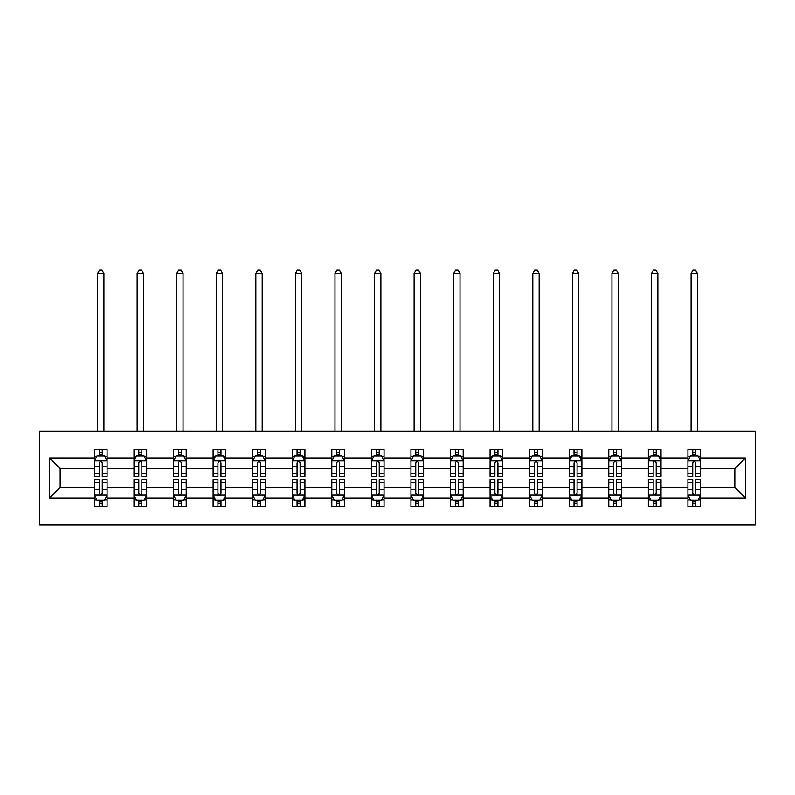 <?xml version="1.0" encoding="UTF-8"?>
<svg xmlns="http://www.w3.org/2000/svg" width="795" height="795" viewBox="0 0 795 795"><rect width="100%" height="100%" fill="white"/><g stroke="black" fill="none" stroke-linecap="round" stroke-linejoin="round"><path stroke-width="1.19" d="M39.75 524.948L755.25 524.948L755.25 431.109L39.75 431.109L39.75 524.948M700.594 498.067L700.594 487.415L734.828 487.415L745.481 498.067L700.594 498.067L700.594 506.564L695.774 506.564L695.774 500.095M687.913 498.067L661.023 498.067L661.023 487.415L687.913 487.415L687.913 506.564L700.594 506.564L700.594 499.787L698.209 499.787M661.023 498.067L661.023 506.564L656.203 506.564L656.203 500.095M648.342 498.067L621.461 498.067L621.461 487.415L648.342 487.415L648.342 506.564L661.023 506.564L661.023 499.787L658.638 499.787M621.461 498.067L621.461 506.564L616.642 506.564L616.642 500.095M608.781 498.067L581.89 498.067L581.89 487.415L608.781 487.415L608.781 506.564L621.461 506.564L621.461 499.787L619.076 499.787M581.89 498.067L581.89 506.564L577.071 506.564L577.071 500.095M569.21 498.067L542.329 498.067L542.329 487.415L569.21 487.415L569.21 506.564L581.89 506.564L581.89 499.787L579.505 499.787M542.329 498.067L542.329 506.564L537.509 506.564L537.509 500.095M529.639 498.067L502.758 498.067L502.758 487.415L529.639 487.415L529.639 506.564L542.329 506.564L542.329 499.787L539.944 499.787M502.758 498.067L502.758 506.564L497.938 506.564L497.938 500.095M490.078 498.067L463.187 498.067L463.187 487.415L490.078 487.415L490.078 506.564L502.758 506.564L502.758 499.787L500.373 499.787M463.187 498.067L463.187 506.564L458.367 506.564L458.367 500.095M450.507 498.067L423.626 498.067L423.626 487.415L450.507 487.415L450.507 506.564L463.187 506.564L463.187 499.787L460.812 499.787M423.626 498.067L423.626 506.564L418.806 506.564L418.806 500.095M410.945 498.067L384.055 498.067L384.055 487.415L410.945 487.415L410.945 506.564L423.626 506.564L423.626 499.787L421.241 499.787M384.055 498.067L384.055 506.564L379.235 506.564L379.235 500.095M371.374 498.067L344.493 498.067L344.493 487.415L371.374 487.415L371.374 506.564L384.055 506.564L384.055 499.787L381.67 499.787M344.493 498.067L344.493 506.564L339.674 506.564L339.674 500.095M331.813 498.067L304.922 498.067L304.922 487.415L331.813 487.415L331.813 506.564L344.493 506.564L344.493 499.787L342.108 499.787M304.922 498.067L304.922 506.564L300.103 506.564L300.103 500.095M292.242 498.067L265.361 498.067L265.361 487.415L292.242 487.415L292.242 506.564L304.922 506.564L304.922 499.787L302.537 499.787M265.361 498.067L265.361 506.564L260.541 506.564L260.541 500.095M252.671 498.067L225.79 498.067L225.79 487.415L252.671 487.415L252.671 506.564L265.361 506.564L265.361 499.787L262.976 499.787M225.79 498.067L225.79 506.564L220.97 506.564L220.97 500.095M213.11 498.067L186.219 498.067L186.219 487.415L213.11 487.415L213.11 506.564L225.79 506.564L225.79 499.787L223.405 499.787M186.219 498.067L186.219 506.564L181.409 506.564L181.409 500.095M173.539 498.067L146.658 498.067L146.658 487.415L173.539 487.415L173.539 506.564L186.219 506.564L186.219 499.787L183.844 499.787M146.658 498.067L146.658 506.564L141.838 506.564L141.838 500.095M133.977 498.067L107.087 498.067L107.087 487.415L133.977 487.415L133.977 506.564L146.658 506.564L146.658 499.787L144.273 499.787M107.087 498.067L107.087 506.564L102.267 506.564L102.267 500.095M94.406 498.067L49.519 498.067L49.519 457.99L94.406 457.99L94.406 468.643L60.172 468.643L60.172 487.415L94.406 487.415L94.406 506.564L107.087 506.564L107.087 499.787L104.701 499.787M96.791 456.27L94.406 456.27L94.406 449.493L94.406 457.99M99.226 455.962L99.226 449.493L94.406 449.493L107.087 449.493L107.087 457.99L133.977 457.99L133.977 449.493L146.658 449.493L146.658 457.99L173.539 457.99L173.539 449.493L186.219 449.493L186.219 457.99L213.11 457.99L213.11 449.493L225.79 449.493L225.79 457.99L252.671 457.99L252.671 449.493L265.361 449.493L265.361 457.99L292.242 457.99L292.242 449.493L304.922 449.493L304.922 457.99L331.813 457.99L331.813 449.493L344.493 449.493L344.493 457.99L371.374 457.99L371.374 449.493L384.055 449.493L384.055 457.99L410.945 457.99L410.945 449.493L423.626 449.493L423.626 457.99L450.507 457.99L450.507 449.493L463.187 449.493L463.187 457.99L490.078 457.99L490.078 449.493L502.758 449.493L502.758 457.99L529.639 457.99L529.639 449.493L542.329 449.493L542.329 457.99L569.21 457.99L569.21 449.493L581.89 449.493L581.89 457.99L608.781 457.99L608.781 449.493L621.461 449.493L621.461 457.99L648.342 457.99L648.342 449.493L661.023 449.493L661.023 457.99L687.913 457.99L687.913 449.493L700.594 449.493L700.594 457.99L745.481 457.99L745.481 498.067M687.913 457.99L687.913 468.643L661.023 468.643L661.023 457.99M648.342 457.99L648.342 468.643L621.461 468.643L621.461 457.99M608.781 457.99L608.781 468.643L581.89 468.643L581.89 457.99M569.21 457.99L569.21 468.643L542.329 468.643L542.329 457.99M529.639 457.99L529.639 468.643L502.758 468.643L502.758 457.99M490.078 457.99L490.078 468.643L463.187 468.643L463.187 457.99M450.507 457.99L450.507 468.643L423.626 468.643L423.626 457.99M410.945 457.99L410.945 468.643L384.055 468.643L384.055 457.99M371.374 457.99L371.374 468.643L344.493 468.643L344.493 457.99M331.813 457.99L331.813 468.643L304.922 468.643L304.922 457.99M292.242 457.99L292.242 468.643L265.361 468.643L265.361 457.99M252.671 457.99L252.671 468.643L225.79 468.643L225.79 457.99M213.11 457.99L213.11 468.643L186.219 468.643L186.219 457.99M173.539 457.99L173.539 468.643L146.658 468.643L146.658 457.99M133.977 457.99L133.977 468.643L107.087 468.643L107.087 457.99M49.519 457.99L60.172 468.643M734.828 487.415L734.828 468.643L700.594 468.643L700.594 457.99M692.733 455.833L695.774 455.833M653.162 455.833L656.203 455.833M613.591 455.833L616.642 455.833M574.03 455.833L577.071 455.833M534.459 455.833L537.509 455.833M494.897 455.833L497.938 455.833M455.326 455.833L458.367 455.833M415.765 455.833L418.806 455.833M376.194 455.833L379.235 455.833M336.633 455.833L339.674 455.833M297.062 455.833L300.103 455.833M257.491 455.833L260.541 455.833M217.929 455.833L220.97 455.833M178.358 455.833L181.409 455.833M138.797 455.833L141.838 455.833M99.226 455.833L102.267 455.833M99.226 500.224L102.267 500.224M138.797 500.224L141.838 500.224M178.358 500.224L181.409 500.224M217.929 500.224L220.97 500.224M257.491 500.224L260.541 500.224M297.062 500.224L300.103 500.224M336.633 500.224L339.674 500.224M376.194 500.224L379.235 500.224M415.765 500.224L418.806 500.224M455.326 500.224L458.367 500.224M494.897 500.224L497.938 500.224M534.459 500.224L537.509 500.224M574.03 500.224L577.071 500.224M613.591 500.224L616.642 500.224M653.162 500.224L656.203 500.224M692.733 500.224L695.774 500.224M60.172 487.415L49.519 498.067M745.481 457.99L734.828 468.643M102.267 452.792L99.226 452.792M94.406 473.323L94.406 476.503L99.226 476.503L99.226 473.323L94.406 473.323L94.406 468.643M107.087 468.643L107.087 476.503L102.267 476.503L102.267 462.938C101.253 460.981 100.24 460.981 99.226 462.938L99.226 473.323M104.701 456.27L107.087 456.27L107.087 449.493L102.267 449.493L102.267 455.962M107.087 461.03L104.552 455.962L96.94 455.962L94.406 461.03M103.916 431.109L103.916 273.351L97.576 273.351L97.576 431.109M97.576 273.351L99.484 270.052L102.018 270.052L103.916 273.351M99.226 503.265L102.267 503.265M107.087 482.734L107.087 479.554L102.267 479.554L102.267 482.734L107.087 482.734L107.087 487.415M94.406 487.415L94.406 479.554L99.226 479.554L99.226 493.119C100.24 495.076 101.253 495.076 102.267 493.119L102.267 482.734M96.791 499.787L94.406 499.787L94.406 506.564L99.226 506.564L99.226 500.095M94.406 495.027L96.94 500.095L104.552 500.095L107.087 495.027M141.838 452.792L138.797 452.792M136.362 456.27L133.977 456.27L133.977 449.493L138.797 449.493L138.797 455.962M133.977 473.323L133.977 476.503L138.797 476.503L138.797 473.323L133.977 473.323L133.977 468.643M146.658 468.643L146.658 476.503L141.838 476.503L141.838 462.938C140.824 460.981 139.811 460.981 138.797 462.938L138.797 473.323M144.273 456.27L146.658 456.27L146.658 449.493L141.838 449.493L141.838 455.962M146.658 461.03L144.124 455.962L136.511 455.962L133.977 461.03M143.488 431.109L143.488 273.351L137.147 273.351L137.147 431.109M137.147 273.351L139.046 270.052L141.58 270.052L143.488 273.351M181.409 452.792L178.358 452.792M175.924 456.27L173.539 456.27L173.539 449.493L178.358 449.493L178.358 455.962M173.539 473.323L173.539 476.503L178.358 476.503L178.358 473.323L173.539 473.323L173.539 468.643M186.219 468.643L186.219 476.503L181.409 476.503L181.409 462.938C180.395 460.981 179.372 460.981 178.358 462.938L178.358 473.323M183.844 456.27L186.219 456.27L186.219 449.493L181.409 449.493L181.409 455.962M186.219 461.03L183.685 455.962L176.083 455.962L173.539 461.03M183.049 431.109L183.049 273.351L176.709 273.351L176.709 431.109M176.709 273.351L178.617 270.052L181.151 270.052L183.049 273.351M138.797 503.265L141.838 503.265M146.658 482.734L146.658 479.554L141.838 479.554L141.838 482.734L146.658 482.734L146.658 487.415M133.977 487.415L133.977 479.554L138.797 479.554L138.797 493.119C139.811 495.076 140.824 495.076 141.838 493.119L141.838 482.734M136.362 499.787L133.977 499.787L133.977 506.564L138.797 506.564L138.797 500.095M133.977 495.027L136.511 500.095L144.124 500.095L146.658 495.027M178.358 503.265L181.409 503.265M186.219 482.734L186.219 479.554L181.409 479.554L181.409 482.734L186.219 482.734L186.219 487.415M173.539 487.415L173.539 479.554L178.358 479.554L178.358 493.119C179.372 495.076 180.386 495.076 181.409 493.119L181.409 482.734M175.924 499.787L173.539 499.787L173.539 506.564L178.358 506.564L178.358 500.095M173.539 495.027L176.083 500.095L183.685 500.095L186.219 495.027M220.97 452.792L217.929 452.792M215.495 456.27L213.11 456.27L213.11 449.493L217.929 449.493L217.929 455.962M213.11 473.323L213.11 476.503L217.929 476.503L217.929 473.323L213.11 473.323L213.11 468.643M225.79 468.643L225.79 476.503L220.97 476.503L220.97 462.938C219.957 460.981 218.943 460.981 217.929 462.938L217.929 473.323M223.405 456.27L225.79 456.27L225.79 449.493L220.97 449.493L220.97 455.962M225.79 461.03L223.256 455.962L215.644 455.962L213.11 461.03M222.62 431.109L222.62 273.351L216.28 273.351L216.28 431.109M216.28 273.351L218.178 270.052L220.722 270.052L222.62 273.351M217.929 503.265L220.97 503.265M225.79 482.734L225.79 479.554L220.97 479.554L220.97 482.734L225.79 482.734L225.79 487.415M213.11 487.415L213.11 479.554L217.929 479.554L217.929 493.119C218.943 495.076 219.957 495.076 220.97 493.119L220.97 482.734M215.495 499.787L213.11 499.787L213.11 506.564L217.929 506.564L217.929 500.095M213.11 495.027L215.644 500.095L223.256 500.095L225.79 495.027M260.541 452.792L257.491 452.792M255.056 456.27L252.671 456.27L252.671 449.493L257.491 449.493L257.491 455.962M252.671 473.323L252.671 476.503L257.491 476.503L257.491 473.323L252.671 473.323L252.671 468.643M265.361 468.643L265.361 476.503L260.541 476.503L260.541 462.938C259.528 460.981 258.514 460.981 257.491 462.938L257.491 473.323M262.976 456.27L265.361 456.27L265.361 449.493L260.541 449.493L260.541 455.962M265.361 461.03L262.817 455.962L255.215 455.962L252.671 461.03M262.191 431.109L262.191 273.351L255.841 273.351L255.841 431.109M255.841 273.351L257.749 270.052L260.283 270.052L262.191 273.351M257.491 503.265L260.541 503.265M265.361 482.734L265.361 479.554L260.541 479.554L260.541 482.734L265.361 482.734L265.361 487.415M252.671 487.415L252.671 479.554L257.491 479.554L257.491 493.119C258.504 495.076 259.518 495.076 260.541 493.119L260.541 482.734M255.056 499.787L252.671 499.787L252.671 506.564L257.491 506.564L257.491 500.095M252.671 495.027L255.215 500.095L262.817 500.095L265.361 495.027M300.103 452.792L297.062 452.792M294.627 456.27L292.242 456.27L292.242 449.493L297.062 449.493L297.062 455.962M292.242 473.323L292.242 476.503L297.062 476.503L297.062 473.323L292.242 473.323L292.242 468.643M304.922 468.643L304.922 476.503L300.103 476.503L300.103 462.938C299.089 460.981 298.075 460.981 297.062 462.938L297.062 473.323M302.537 456.27L304.922 456.27L304.922 449.493L300.103 449.493L300.103 455.962M304.922 461.03L302.388 455.962L294.776 455.962L292.242 461.03M301.752 431.109L301.752 273.351L295.412 273.351L295.412 431.109M295.412 273.351L297.31 270.052L299.854 270.052L301.752 273.351M297.062 503.265L300.103 503.265M304.922 482.734L304.922 479.554L300.103 479.554L300.103 482.734L304.922 482.734L304.922 487.415M292.242 487.415L292.242 479.554L297.062 479.554L297.062 493.119C298.075 495.076 299.089 495.076 300.103 493.119L300.103 482.734M294.627 499.787L292.242 499.787L292.242 506.564L297.062 506.564L297.062 500.095M292.242 495.027L294.776 500.095L302.388 500.095L304.922 495.027M339.674 452.792L336.633 452.792M334.188 456.27L331.813 456.27L331.813 449.493L336.633 449.493L336.633 455.962M331.813 473.323L331.813 476.503L336.633 476.503L336.633 473.323L331.813 473.323L331.813 468.643M344.493 468.643L344.493 476.503L339.674 476.503L339.674 462.938C338.66 460.981 337.646 460.981 336.633 462.938L336.633 473.323M342.108 456.27L344.493 456.27L344.493 449.493L339.674 449.493L339.674 455.962M344.493 461.03L341.949 455.962L334.347 455.962L331.813 461.03M341.323 431.109L341.323 273.351L334.983 273.351L334.983 431.109M334.983 273.351L336.881 270.052L339.415 270.052L341.323 273.351M336.633 503.265L339.674 503.265M344.493 482.734L344.493 479.554L339.674 479.554L339.674 482.734L344.493 482.734L344.493 487.415M331.813 487.415L331.813 479.554L336.633 479.554L336.633 493.119C337.637 495.076 338.66 495.076 339.674 493.119L339.674 482.734M334.188 499.787L331.813 499.787L331.813 506.564L336.633 506.564L336.633 500.095M331.813 495.027L334.347 500.095L341.949 500.095L344.493 495.027M379.235 452.792L376.194 452.792M373.759 456.27L371.374 456.27L371.374 449.493L376.194 449.493L376.194 455.962M371.374 473.323L371.374 476.503L376.194 476.503L376.194 473.323L371.374 473.323L371.374 468.643M384.055 468.643L384.055 476.503L379.235 476.503L379.235 462.938C378.221 460.981 377.208 460.981 376.194 462.938L376.194 473.323M381.67 456.27L384.055 456.27L384.055 449.493L379.235 449.493L379.235 455.962M384.055 461.03L381.521 455.962L373.908 455.962L371.374 461.03M380.885 431.109L380.885 273.351L374.544 273.351L374.544 431.109M374.544 273.351L376.452 270.052L378.986 270.052L380.885 273.351M376.194 503.265L379.235 503.265M384.055 482.734L384.055 479.554L379.235 479.554L379.235 482.734L384.055 482.734L384.055 487.415M371.374 487.415L371.374 479.554L376.194 479.554L376.194 493.119C377.208 495.076 378.221 495.076 379.235 493.119L379.235 482.734M373.759 499.787L371.374 499.787L371.374 506.564L376.194 506.564L376.194 500.095M371.374 495.027L373.908 500.095L381.521 500.095L384.055 495.027M418.806 452.792L415.765 452.792M413.33 456.27L410.945 456.27L410.945 449.493L415.765 449.493L415.765 455.962M410.945 473.323L410.945 476.503L415.765 476.503L415.765 473.323L410.945 473.323L410.945 468.643M423.626 468.643L423.626 476.503L418.806 476.503L418.806 462.938C417.792 460.981 416.779 460.981 415.765 462.938L415.765 473.323M421.241 456.27L423.626 456.27L423.626 449.493L418.806 449.493L418.806 455.962M423.626 461.03L421.092 455.962L413.479 455.962L410.945 461.03M420.456 431.109L420.456 273.351L414.116 273.351L414.116 431.109M414.116 273.351L416.014 270.052L418.548 270.052L420.456 273.351M415.765 503.265L418.806 503.265M423.626 482.734L423.626 479.554L418.806 479.554L418.806 482.734L423.626 482.734L423.626 487.415M410.945 487.415L410.945 479.554L415.765 479.554L415.765 493.119C416.779 495.076 417.792 495.076 418.806 493.119L418.806 482.734M413.33 499.787L410.945 499.787L410.945 506.564L415.765 506.564L415.765 500.095M410.945 495.027L413.479 500.095L421.092 500.095L423.626 495.027M458.367 452.792L455.326 452.792M452.892 456.27L450.507 456.27L450.507 449.493L455.326 449.493L455.326 455.962M450.507 473.323L450.507 476.503L455.326 476.503L455.326 473.323L450.507 473.323L450.507 468.643M463.187 468.643L463.187 476.503L458.367 476.503L458.367 462.938C457.364 460.981 456.34 460.981 455.326 462.938L455.326 473.323M460.812 456.27L463.187 456.27L463.187 449.493L458.367 449.493L458.367 455.962M463.187 461.03L460.653 455.962L453.051 455.962L450.507 461.03M460.017 431.109L460.017 273.351L453.677 273.351L453.677 431.109M453.677 273.351L455.585 270.052L458.119 270.052L460.017 273.351M497.938 452.792L494.897 452.792M492.463 456.27L490.078 456.27L490.078 449.493L494.897 449.493L494.897 455.962M490.078 473.323L490.078 476.503L494.897 476.503L494.897 473.323L490.078 473.323L490.078 468.643M502.758 468.643L502.758 476.503L497.938 476.503L497.938 462.938C496.925 460.981 495.911 460.981 494.897 462.938L494.897 473.323M500.373 456.27L502.758 456.27L502.758 449.493L497.938 449.493L497.938 455.962M502.758 461.03L500.224 455.962L492.612 455.962L490.078 461.03M499.588 431.109L499.588 273.351L493.248 273.351L493.248 431.109M493.248 273.351L495.146 270.052L497.69 270.052L499.588 273.351M537.509 452.792L534.459 452.792M532.024 456.27L529.639 456.27L529.639 449.493L534.459 449.493L534.459 455.962M529.639 473.323L529.639 476.503L534.459 476.503L534.459 473.323L529.639 473.323L529.639 468.643M542.329 468.643L542.329 476.503L537.509 476.503L537.509 462.938C536.496 460.981 535.482 460.981 534.459 462.938L534.459 473.323M539.944 456.27L542.329 456.27L542.329 449.493L537.509 449.493L537.509 455.962M542.329 461.03L539.785 455.962L532.183 455.962L529.639 461.03M539.159 431.109L539.159 273.351L532.809 273.351L532.809 431.109M532.809 273.351L534.717 270.052L537.251 270.052L539.159 273.351M577.071 452.792L574.03 452.792M571.595 456.27L569.21 456.27L569.21 449.493L574.03 449.493L574.03 455.962M569.21 473.323L569.21 476.503L574.03 476.503L574.03 473.323L569.21 473.323L569.21 468.643M581.89 468.643L581.89 476.503L577.071 476.503L577.071 462.938C576.057 460.981 575.043 460.981 574.03 462.938L574.03 473.323M579.505 456.27L581.89 456.27L581.89 449.493L577.071 449.493L577.071 455.962M581.89 461.03L579.356 455.962L571.744 455.962L569.21 461.03M578.72 431.109L578.72 273.351L572.38 273.351L572.38 431.109M572.38 273.351L574.278 270.052L576.822 270.052L578.72 273.351M616.642 452.792L613.591 452.792M611.156 456.27L608.781 456.27L608.781 449.493L613.591 449.493L613.591 455.962M608.781 473.323L608.781 476.503L613.591 476.503L613.591 473.323L608.781 473.323L608.781 468.643M621.461 468.643L621.461 476.503L616.642 476.503L616.642 462.938C615.628 460.981 614.615 460.981 613.591 462.938L613.591 473.323M619.076 456.27L621.461 456.27L621.461 449.493L616.642 449.493L616.642 455.962M621.461 461.03L618.917 455.962L611.315 455.962L608.781 461.03M618.291 431.109L618.291 273.351L611.951 273.351L611.951 431.109M611.951 273.351L613.849 270.052L616.383 270.052L618.291 273.351M656.203 452.792L653.162 452.792M650.727 456.27L648.342 456.27L648.342 449.493L653.162 449.493L653.162 455.962M648.342 473.323L648.342 476.503L653.162 476.503L653.162 473.323L648.342 473.323L648.342 468.643M661.023 468.643L661.023 476.503L656.203 476.503L656.203 462.938C655.189 460.981 654.176 460.981 653.162 462.938L653.162 473.323M658.638 456.27L661.023 456.27L661.023 449.493L656.203 449.493L656.203 455.962M661.023 461.03L658.489 455.962L650.876 455.962L648.342 461.03M657.853 431.109L657.853 273.351L651.512 273.351L651.512 431.109M651.512 273.351L653.42 270.052L655.955 270.052L657.853 273.351M455.326 503.265L458.367 503.265M463.187 482.734L463.187 479.554L458.367 479.554L458.367 482.734L463.187 482.734L463.187 487.415M450.507 487.415L450.507 479.554L455.326 479.554L455.326 493.119C456.34 495.076 457.354 495.076 458.367 493.119L458.367 482.734M452.892 499.787L450.507 499.787L450.507 506.564L455.326 506.564L455.326 500.095M450.507 495.027L453.051 500.095L460.653 500.095L463.187 495.027M494.897 503.265L497.938 503.265M502.758 482.734L502.758 479.554L497.938 479.554L497.938 482.734L502.758 482.734L502.758 487.415M490.078 487.415L490.078 479.554L494.897 479.554L494.897 493.119C495.911 495.076 496.925 495.076 497.938 493.119L497.938 482.734M492.463 499.787L490.078 499.787L490.078 506.564L494.897 506.564L494.897 500.095M490.078 495.027L492.612 500.095L500.224 500.095L502.758 495.027M534.459 503.265L537.509 503.265M542.329 482.734L542.329 479.554L537.509 479.554L537.509 482.734L542.329 482.734L542.329 487.415M529.639 487.415L529.639 479.554L534.459 479.554L534.459 493.119C535.472 495.076 536.486 495.076 537.509 493.119L537.509 482.734M532.024 499.787L529.639 499.787L529.639 506.564L534.459 506.564L534.459 500.095M529.639 495.027L532.183 500.095L539.785 500.095L542.329 495.027M574.03 503.265L577.071 503.265M581.89 482.734L581.89 479.554L577.071 479.554L577.071 482.734L581.89 482.734L581.89 487.415M569.21 487.415L569.21 479.554L574.03 479.554L574.03 493.119C575.043 495.076 576.057 495.076 577.071 493.119L577.071 482.734M571.595 499.787L569.21 499.787L569.21 506.564L574.03 506.564L574.03 500.095M569.21 495.027L571.744 500.095L579.356 500.095L581.89 495.027M613.591 503.265L616.642 503.265M621.461 482.734L621.461 479.554L616.642 479.554L616.642 482.734L621.461 482.734L621.461 487.415M608.781 487.415L608.781 479.554L613.591 479.554L613.591 493.119C614.605 495.076 615.628 495.076 616.642 493.119L616.642 482.734M611.156 499.787L608.781 499.787L608.781 506.564L613.591 506.564L613.591 500.095M608.781 495.027L611.315 500.095L618.917 500.095L621.461 495.027M653.162 503.265L656.203 503.265M661.023 482.734L661.023 479.554L656.203 479.554L656.203 482.734L661.023 482.734L661.023 487.415M648.342 487.415L648.342 479.554L653.162 479.554L653.162 493.119C654.176 495.076 655.189 495.076 656.203 493.119L656.203 482.734M650.727 499.787L648.342 499.787L648.342 506.564L653.162 506.564L653.162 500.095M648.342 495.027L650.876 500.095L658.489 500.095L661.023 495.027M695.774 452.792L692.733 452.792M690.298 456.27L687.913 456.27L687.913 449.493L692.733 449.493L692.733 455.962M687.913 473.323L687.913 476.503L692.733 476.503L692.733 473.323L687.913 473.323L687.913 468.643M700.594 468.643L700.594 476.503L695.774 476.503L695.774 462.938C694.76 460.981 693.747 460.981 692.733 462.938L692.733 473.323M698.209 456.27L700.594 456.27L700.594 449.493L695.774 449.493L695.774 455.962M700.594 461.03L698.06 455.962L690.448 455.962L687.913 461.03M697.424 431.109L697.424 273.351L691.084 273.351L691.084 431.109M691.084 273.351L692.982 270.052L695.516 270.052L697.424 273.351M692.733 503.265L695.774 503.265M700.594 482.734L700.594 479.554L695.774 479.554L695.774 482.734L700.594 482.734L700.594 487.415M687.913 487.415L687.913 479.554L692.733 479.554L692.733 493.119C693.747 495.076 694.76 495.076 695.774 493.119L695.774 482.734M690.298 499.787L687.913 499.787L687.913 506.564L692.733 506.564L692.733 500.095M687.913 495.027L690.448 500.095L698.06 500.095L700.594 495.027M107.027 460.911L94.476 460.911M107.087 473.323L102.267 473.323M99.226 466.526L94.406 466.526M107.087 466.526L102.267 466.526M102.267 454.402L99.226 454.402M94.476 495.146L107.027 495.146M94.406 482.734L99.226 482.734M102.267 489.531L107.087 489.531M94.406 489.531L99.226 489.531M99.226 501.655L102.267 501.655M146.598 460.911L134.037 460.911M146.658 473.323L141.838 473.323M138.797 466.526L133.977 466.526M146.658 466.526L141.838 466.526M141.838 454.402L138.797 454.402M186.159 460.911L173.608 460.911M186.219 473.323L181.409 473.323M178.358 466.526L173.539 466.526M186.219 466.526L181.409 466.526M181.409 454.402L178.358 454.402M134.037 495.146L146.598 495.146M133.977 482.734L138.797 482.734M141.838 489.531L146.658 489.531M133.977 489.531L138.797 489.531M138.797 501.655L141.838 501.655M173.608 495.146L186.159 495.146M173.539 482.734L178.358 482.734M181.409 489.531L186.219 489.531M173.539 489.531L178.358 489.531M178.358 501.655L181.409 501.655M225.73 460.911L213.169 460.911M225.79 473.323L220.97 473.323M217.929 466.526L213.11 466.526M225.79 466.526L220.97 466.526M220.97 454.402L217.929 454.402M213.169 495.146L225.73 495.146M213.11 482.734L217.929 482.734M220.97 489.531L225.79 489.531M213.11 489.531L217.929 489.531M217.929 501.655L220.97 501.655M265.291 460.911L252.74 460.911M265.361 473.323L260.541 473.323M257.491 466.526L252.671 466.526M265.361 466.526L260.541 466.526M260.541 454.402L257.491 454.402M252.74 495.146L265.291 495.146M252.671 482.734L257.491 482.734M260.541 489.531L265.361 489.531M252.671 489.531L257.491 489.531M257.491 501.655L260.541 501.655M304.863 460.911L292.302 460.911M304.922 473.323L300.103 473.323M297.062 466.526L292.242 466.526M304.922 466.526L300.103 466.526M300.103 454.402L297.062 454.402M292.302 495.146L304.863 495.146M292.242 482.734L297.062 482.734M300.103 489.531L304.922 489.531M292.242 489.531L297.062 489.531M297.062 501.655L300.103 501.655M344.424 460.911L331.873 460.911M344.493 473.323L339.674 473.323M336.633 466.526L331.813 466.526M344.493 466.526L339.674 466.526M339.674 454.402L336.633 454.402M331.873 495.146L344.424 495.146M331.813 482.734L336.633 482.734M339.674 489.531L344.493 489.531M331.813 489.531L336.633 489.531M336.633 501.655L339.674 501.655M383.995 460.911L371.444 460.911M384.055 473.323L379.235 473.323M376.194 466.526L371.374 466.526M384.055 466.526L379.235 466.526M379.235 454.402L376.194 454.402M371.444 495.146L383.995 495.146M371.374 482.734L376.194 482.734M379.235 489.531L384.055 489.531M371.374 489.531L376.194 489.531M376.194 501.655L379.235 501.655M423.556 460.911L411.005 460.911M423.626 473.323L418.806 473.323M415.765 466.526L410.945 466.526M423.626 466.526L418.806 466.526M418.806 454.402L415.765 454.402M411.005 495.146L423.556 495.146M410.945 482.734L415.765 482.734M418.806 489.531L423.626 489.531M410.945 489.531L415.765 489.531M415.765 501.655L418.806 501.655M463.127 460.911L450.576 460.911M463.187 473.323L458.367 473.323M455.326 466.526L450.507 466.526M463.187 466.526L458.367 466.526M458.367 454.402L455.326 454.402M502.698 460.911L490.137 460.911M502.758 473.323L497.938 473.323M494.897 466.526L490.078 466.526M502.758 466.526L497.938 466.526M497.938 454.402L494.897 454.402M542.26 460.911L529.708 460.911M542.329 473.323L537.509 473.323M534.459 466.526L529.639 466.526M542.329 466.526L537.509 466.526M537.509 454.402L534.459 454.402M581.831 460.911L569.27 460.911M581.89 473.323L577.071 473.323M574.03 466.526L569.21 466.526M581.89 466.526L577.071 466.526M577.071 454.402L574.03 454.402M621.392 460.911L608.841 460.911M621.461 473.323L616.642 473.323M613.591 466.526L608.781 466.526M621.461 466.526L616.642 466.526M616.642 454.402L613.591 454.402M660.963 460.911L648.402 460.911M661.023 473.323L656.203 473.323M653.162 466.526L648.342 466.526M661.023 466.526L656.203 466.526M656.203 454.402L653.162 454.402M450.576 495.146L463.127 495.146M450.507 482.734L455.326 482.734M458.367 489.531L463.187 489.531M450.507 489.531L455.326 489.531M455.326 501.655L458.367 501.655M490.137 495.146L502.698 495.146M490.078 482.734L494.897 482.734M497.938 489.531L502.758 489.531M490.078 489.531L494.897 489.531M494.897 501.655L497.938 501.655M529.708 495.146L542.26 495.146M529.639 482.734L534.459 482.734M537.509 489.531L542.329 489.531M529.639 489.531L534.459 489.531M534.459 501.655L537.509 501.655M569.27 495.146L581.831 495.146M569.21 482.734L574.03 482.734M577.071 489.531L581.89 489.531M569.21 489.531L574.03 489.531M574.03 501.655L577.071 501.655M608.841 495.146L621.392 495.146M608.781 482.734L613.591 482.734M616.642 489.531L621.461 489.531M608.781 489.531L613.591 489.531M613.591 501.655L616.642 501.655M648.402 495.146L660.963 495.146M648.342 482.734L653.162 482.734M656.203 489.531L661.023 489.531M648.342 489.531L653.162 489.531M653.162 501.655L656.203 501.655M700.524 460.911L687.973 460.911M700.594 473.323L695.774 473.323M692.733 466.526L687.913 466.526M700.594 466.526L695.774 466.526M695.774 454.402L692.733 454.402M687.973 495.146L700.524 495.146M687.913 482.734L692.733 482.734M695.774 489.531L700.594 489.531M687.913 489.531L692.733 489.531M692.733 501.655L695.774 501.655"/></g></svg>
